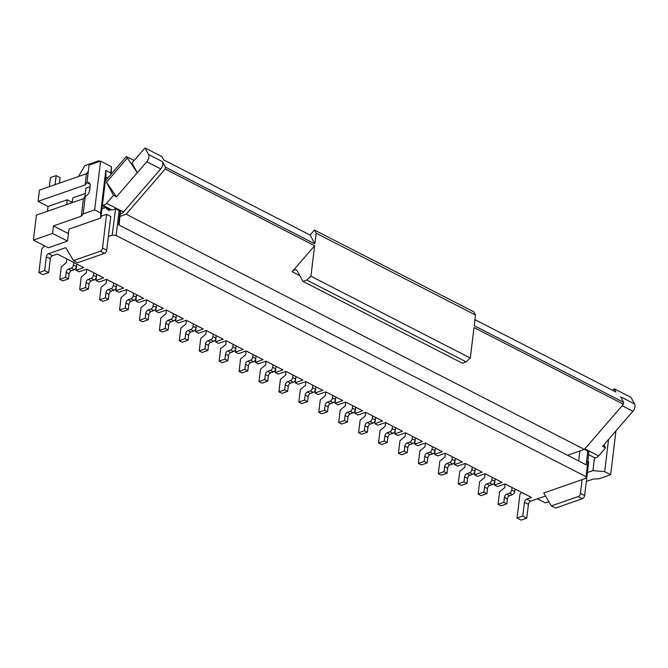 <?xml version="1.0" encoding="UTF-8"?>
<svg xmlns="http://www.w3.org/2000/svg" width="668" height="668" viewBox="0 0 668 668"><rect width="100%" height="100%" fill="white"/><g stroke="black" fill="none" stroke-linecap="round" stroke-linejoin="round"><path stroke-width="1" d="M505.125 483.933L504.674 487.657L499.58 491.823L498.069 504.323L501.058 505.851L506.812 503.856L503.822 502.319L504.423 497.318L507.413 498.854L506.812 503.856M548.879 501.71L545.397 502.92L537.406 498.821M615.954 430.868L610.644 474.739L604.674 471.675L608.573 439.419M587.414 472.526L592.942 470.606L594.503 457.663A5.561 3.298 -62.8 0 0 598.637 455.91L584.884 448.846M588.8 454.749L594.345 457.597A5.561 3.298 -62.8 0 0 594.503 457.663M588.742 455.259A5.561 3.298 -62.8 0 0 589.426 455.067M584.65 449.121L588.842 452.127L585.945 478.313L588.842 452.127M589.193 451.359L584.7 449.055M101.077 216.24L106.596 214.319L110.779 216.465L108.358 236.464L112.199 235.128L115.647 208.274L120.524 210.779L120.165 211.547L119.071 210.988L116.107 235.478L585.878 476.626M587.74 451.568L586.137 464.811L118.562 224.799L120.165 211.547M524.455 502.286L528.438 504.332A2.781 1.653 -62.8 0 1 530.659 501.167L526.676 499.121A2.781 1.653 -62.8 0 0 524.455 502.286L522.793 516.038L526.776 518.084L521.023 520.088L517.04 518.042L519.913 494.295L521.633 492.399M509.634 495.681L506.645 494.153L509.525 493.151A2.781 1.653 -62.8 0 0 511.746 489.978L512.047 487.481L515.036 489.018L514.736 491.514A2.781 1.653 -62.8 0 1 512.515 494.679L509.634 495.681A2.781 1.653 -62.8 0 0 507.413 498.854M586.329 481.486L593.309 479.056L599.138 478.747L610.644 474.739M551.367 505.918L555.551 508.064L582.413 498.712L578.229 496.566L551.367 505.918L543.744 493.009L585.945 478.313M111.255 209.593A5.561 3.298 -62.8 0 0 111.431 209.702A5.561 3.298 -62.8 0 0 115.439 208.332M111.239 209.602L108.75 210.47L105.427 207.556L101.979 208.75M598.637 455.91L605.567 447.894L602.578 446.358L632.897 411.263A5.561 3.298 -62.8 0 0 634.6 403.981L620.655 396.825L623.636 402.37L474.222 325.675L475.507 315.004L316.131 233.19L314.436 230.026L310.102 235.044L163.677 159.877L161.915 156.604L144.981 147.912L148.496 154.45L162.441 161.614L165.422 167.159L165.196 169.029L314.611 245.732L292.15 271.734A5.561 3.298 -62.8 0 1 296.45 270.056A5.561 3.298 -62.8 0 1 297.377 270.991L302.955 281.378L462.331 363.192L466.164 361.856L306.787 280.042L302.955 281.378M314.436 230.026L473.812 311.839L475.507 315.004M474.948 319.663L615.913 392.024L614.151 388.751L631.085 397.443L634.6 403.981M587.99 461.429L588.717 461.805L584.634 495.547L580.45 493.401L582.112 479.649M528.438 504.332L526.776 518.084M455.325 458.365L454.574 464.586L457.555 466.122L465.229 463.45L482.162 472.142L474.489 474.814L475.249 468.585M475.19 468.56L474.89 471.065A2.781 1.653 -62.8 0 1 472.668 474.23L469.679 472.693A2.781 1.653 -62.8 0 0 471.9 469.529L474.89 471.065M469.796 475.232L466.807 473.695A2.781 1.653 -62.8 0 0 464.586 476.868L467.575 478.397A2.781 1.653 -62.8 0 1 469.796 475.232L472.668 474.23M467.575 478.397L466.965 483.398L463.976 481.862L464.586 476.868M465.287 463.475L464.836 467.199L459.734 471.366L458.223 483.866L461.212 485.402L466.965 483.398M578.229 496.566A2.781 1.653 -62.8 0 0 580.45 493.401M306.787 280.042L310.929 276.21L470.305 358.023L473.996 327.545L623.411 404.24L584.391 449.414L126.177 214.203L165.196 169.029M472.201 467.024L471.9 469.529M530.659 501.167L545.505 495.998M582.413 498.712A2.781 1.653 -62.8 0 0 584.634 495.547M474.489 474.814L477.478 476.351L485.152 473.679L495.113 478.789L494.813 481.286A2.781 1.653 -62.8 0 1 492.592 484.459L489.602 482.922A2.781 1.653 -62.8 0 0 491.823 479.758L494.813 481.286M489.711 485.461L486.73 483.924A2.781 1.653 -62.8 0 0 484.509 487.089L487.49 488.625A2.781 1.653 -62.8 0 1 489.711 485.461L492.592 484.459M487.49 488.625L486.889 493.627L483.899 492.091L484.509 487.089M485.21 473.704L484.759 477.428L479.657 481.595L478.146 494.095L481.135 495.631L486.889 493.627M623.411 404.24L623.636 402.37M584.391 449.414L567.558 455.275M522.793 516.038L517.04 518.042M126.177 214.203L120.148 216.307M612.74 390.388L614.151 388.751M85.279 193.503L72.987 197.778L72.019 202.237L67.234 199.782L66.658 204.575M67.234 199.782L48.046 206.462L38.093 201.352L85.087 184.986L86.932 182.631L90.038 184.226M47.47 211.255L48.046 206.462M526.676 499.121L531.469 497.451L515.036 489.018M605.567 447.894L603.914 444.813M103.999 205.886L103.724 208.149M495.113 478.789L502.085 482.371L494.412 485.043L497.401 486.571L505.075 483.899L512.047 487.481M458.223 483.866L463.976 481.862M466.807 473.695L469.679 472.693M310.929 276.21L314.611 245.732M578.697 460.995L579.908 450.975M506.645 494.153A2.781 1.653 -62.8 0 0 504.423 497.318M498.069 504.323L503.822 502.319M116.107 235.478L112.199 235.128M454.574 464.586L462.248 461.914L445.314 453.221L437.64 455.893L434.651 454.357L442.325 451.685L425.391 442.993L417.717 445.665L414.728 444.136L422.401 441.465L405.468 432.772L397.794 435.444L394.805 433.908L402.478 431.236L385.545 422.543L377.871 425.215L374.882 423.679L382.555 421.007L365.621 412.315L357.948 414.987L354.959 413.45L362.632 410.778L345.698 402.086L338.025 404.758L335.035 403.23L342.709 400.558L325.775 391.865L318.102 394.537L315.112 393.001L322.786 390.329L305.852 381.637L298.178 384.309L295.189 382.772L302.863 380.1L285.929 371.408L278.255 374.08L275.274 372.544L282.94 369.872L266.006 361.179L258.332 363.851L255.351 362.323L263.025 359.651L246.091 350.959L238.418 353.631L235.428 352.094L243.102 349.422L226.168 340.73L218.494 343.402L215.505 341.866L223.179 339.194L216.207 335.612L206.245 330.501L198.571 333.173L195.582 331.637L203.256 328.965L186.322 320.273L178.648 322.945L175.659 321.417L183.333 318.745L166.399 310.052L158.725 312.724L155.736 311.188L163.409 308.516L146.476 299.823L138.802 302.495L135.813 300.959L143.486 298.287L126.553 289.595L118.879 292.267L115.89 290.73L123.563 288.058L106.629 279.366L98.956 282.038L95.967 280.51L103.64 277.838L86.706 269.146L79.033 271.818L76.052 270.281L83.725 267.609L57.323 254.057L52.53 255.727L48.547 253.681L65.806 247.669L73.438 260.578L100.292 251.235A2.781 1.653 -62.8 0 0 102.513 248.062L106.696 250.208L108.358 236.464M592.942 470.606L604.674 471.675M316.131 233.19L314.845 243.862L165.422 167.159M495.172 478.814L494.412 485.043M492.124 477.253L491.823 479.758M478.146 494.095L483.899 492.091M486.73 483.924L489.602 482.922M105.744 177.68L108.483 177.229M144.981 147.912L131.997 162.95L137.266 172.761L126.369 156.512L105.36 180.844L106.003 175.517L105.778 170.44L110.763 172.995L110.83 174.507M68.712 231.312L67.526 241.09L48.338 247.77L33.4 240.096L36.423 215.096L83.425 198.738L85.27 196.375A5.561 3.298 -62.8 0 0 89.712 190.046L90.163 186.297A5.561 3.298 -62.8 0 0 88.869 182.681A5.561 3.298 -62.8 0 0 86.932 182.631L89.053 165.13L100.559 161.122L111.523 166.749L110.763 172.995M111.523 166.749L111.189 174.097M88.293 171.384L86.448 173.738L85.087 184.986M86.448 173.738L39.454 190.104L38.093 201.352M106.596 214.319L102.513 248.062M99.782 161.397A2.781 1.653 -62.8 0 0 99.323 160.938A2.781 1.653 -62.8 0 0 98.363 160.913L84.928 165.589L78.49 176.511M55.06 184.669L56.154 175.609L50.401 177.613L49.307 186.673M72.486 200.066L72.177 202.654M38.903 272.602L44.656 270.598L48.647 272.644L42.886 274.648L38.903 272.602L41.775 248.855L44.539 245.816M48.547 253.681A2.781 1.653 -62.8 0 0 46.326 256.846L44.656 270.598M59.477 183.132L60.137 177.655L56.154 175.609M67.526 241.09L52.58 233.416L53.49 225.918L68.236 233.491L69.205 229.032L100.86 218.01L102.429 205.068A5.561 3.298 -62.8 0 0 106.563 203.314L123.496 212.006L160.737 168.895A5.561 3.298 -62.8 0 0 162.441 161.614M120.44 213.894A5.561 3.298 -62.8 0 0 123.496 212.006M120.524 210.779L119.088 225.066M100.86 218.01L100.643 212.942L105.778 170.44M105.36 180.844L102.429 205.068L111.431 209.702M113.493 195.29L106.462 182.214L116.483 196.826L113.493 195.29L106.563 203.314M127.246 158.149L106.462 182.214M115.647 208.274L119.071 210.988M73.438 260.578L77.622 262.724L104.475 253.381A2.781 1.653 -62.8 0 0 106.696 250.208M110.153 209.977L105.427 207.556M102.346 205.752A5.561 3.298 -62.8 0 0 103.323 205.535M455.267 458.331L454.966 460.836A2.781 1.653 -62.8 0 1 452.745 464.001L449.756 462.465A2.781 1.653 -62.8 0 0 451.977 459.3L454.966 460.836M449.873 465.003L446.884 463.467A2.781 1.653 -62.8 0 0 444.663 466.64L447.652 468.176A2.781 1.653 -62.8 0 1 449.873 465.003L452.745 464.001M447.652 468.176L447.042 473.169L444.053 471.641L438.3 473.637L441.289 475.173L447.042 473.169M452.286 456.803L451.977 459.3M446.884 463.467L449.756 462.465M445.364 453.246L444.913 456.97L439.811 461.145L438.3 473.637M444.663 466.64L444.053 471.641M435.352 448.111L435.043 450.608A2.781 1.653 -62.8 0 1 432.822 453.772L429.833 452.244A2.781 1.653 -62.8 0 0 432.054 449.071L435.043 450.608M429.95 454.774L426.961 453.246A2.781 1.653 -62.8 0 0 424.739 456.411L427.729 457.947A2.781 1.653 -62.8 0 1 429.95 454.774L432.822 453.772M427.729 457.947L427.119 462.949L424.13 461.413L418.377 463.417L421.366 464.945L427.119 462.949M435.402 448.136L434.651 454.357M432.363 446.575L432.054 449.071M426.961 453.246L429.833 452.244M425.441 443.026L424.99 446.75L419.888 450.917L418.377 463.417M424.739 456.411L424.13 461.413M415.429 437.882L415.12 440.379A2.781 1.653 -62.8 0 1 412.899 443.552L409.918 442.016A2.781 1.653 -62.8 0 0 412.139 438.851L415.12 440.379M410.027 444.554L407.037 443.018A2.781 1.653 -62.8 0 0 404.816 446.182L407.806 447.719A2.781 1.653 -62.8 0 1 410.027 444.554L412.899 443.552M407.806 447.719L407.196 452.72L404.215 451.184L398.454 453.188L401.443 454.724L407.196 452.72M415.479 437.907L414.728 444.136M412.44 436.346L412.139 438.851M407.037 443.018L409.918 442.016M405.518 432.797L405.067 436.521L399.965 440.688L398.454 453.188M404.816 446.182L404.215 451.184M395.506 427.654L395.205 430.159A2.781 1.653 -62.8 0 1 392.984 433.323L389.995 431.787A2.781 1.653 -62.8 0 0 392.216 428.622L395.205 430.159M390.104 434.325L387.114 432.789A2.781 1.653 -62.8 0 0 384.893 435.962L387.883 437.49A2.781 1.653 -62.8 0 1 390.104 434.325L392.984 433.323M387.883 437.49L387.281 442.492L384.292 440.955L378.531 442.959L381.52 444.496L387.281 442.492M395.556 427.679L394.805 433.908M392.517 426.126L392.216 428.622M387.114 432.789L389.995 431.787M385.595 422.568L385.144 426.293L380.05 430.459L378.531 442.959M384.893 435.962L384.292 440.955M375.583 417.425L375.282 419.93A2.781 1.653 -62.8 0 1 373.061 423.094L370.072 421.558A2.781 1.653 -62.8 0 0 372.293 418.393L375.282 419.93M370.181 424.096L367.191 422.56A2.781 1.653 -62.8 0 0 364.97 425.733L367.959 427.269A2.781 1.653 -62.8 0 1 370.181 424.096L373.061 423.094M367.959 427.269L367.358 432.263L364.369 430.735L358.616 432.739L361.597 434.267L367.358 432.263M375.633 417.458L374.882 423.679M372.594 415.897L372.293 418.393M367.191 422.56L370.072 421.558M365.672 412.34L365.221 416.064L360.127 420.239L358.616 432.739M364.97 425.733L364.369 430.735M355.66 407.204L355.359 409.701A2.781 1.653 -62.8 0 1 353.138 412.866L350.149 411.338A2.781 1.653 -62.8 0 0 352.37 408.165L355.359 409.701M350.257 413.868L347.268 412.34A2.781 1.653 -62.8 0 0 345.047 415.504L348.036 417.041A2.781 1.653 -62.8 0 1 350.257 413.868L353.138 412.866M348.036 417.041L347.435 422.042L344.446 420.506L338.693 422.51L341.682 424.038L347.435 422.042M355.71 407.229L354.959 413.45M352.671 405.668L352.37 408.165M347.268 412.34L350.149 411.338M345.748 402.119L345.298 405.843L340.204 410.01L338.693 422.51M345.047 415.504L344.446 420.506M335.737 396.976L335.436 399.472A2.781 1.653 -62.8 0 1 333.215 402.645L330.226 401.109A2.781 1.653 -62.8 0 0 332.447 397.944L335.436 399.472M330.334 403.647L327.345 402.111A2.781 1.653 -62.8 0 0 325.124 405.276L328.113 406.812A2.781 1.653 -62.8 0 1 330.334 403.647L333.215 402.645M328.113 406.812L327.512 411.814L324.523 410.277L318.77 412.281L321.759 413.818L327.512 411.814M335.787 397.001L335.035 403.23M332.748 395.439L332.447 397.944M327.345 402.111L330.226 401.109M325.825 391.891L325.374 395.615L320.281 399.781L318.77 412.281M325.124 405.276L324.523 410.277M315.814 386.747L315.513 389.252A2.781 1.653 -62.8 0 1 313.292 392.417L310.303 390.88A2.781 1.653 -62.8 0 0 312.524 387.716L315.513 389.252M310.411 393.419L307.43 391.882A2.781 1.653 -62.8 0 0 305.209 395.055L308.19 396.583A2.781 1.653 -62.8 0 1 310.411 393.419L313.292 392.417M308.19 396.583L307.589 401.585L304.6 400.048L298.846 402.053L301.836 403.589L307.589 401.585M315.864 386.772L315.112 393.001M312.824 385.219L312.524 387.716M307.43 391.882L310.303 390.88M305.911 381.662L305.46 385.386L300.358 389.553L298.846 402.053M305.209 395.055L304.6 400.048M295.891 376.518L295.59 379.023A2.781 1.653 -62.8 0 1 293.369 382.188L290.38 380.651A2.781 1.653 -62.8 0 0 292.601 377.487L295.59 379.023M290.488 383.19L287.507 381.653A2.781 1.653 -62.8 0 0 285.286 384.826L288.275 386.363A2.781 1.653 -62.8 0 1 290.488 383.19L293.369 382.188M288.275 386.363L287.666 391.356L284.677 389.828L278.923 391.832L281.913 393.36L287.666 391.356M295.949 376.552L295.189 382.772M292.901 374.99L292.601 377.487M287.507 381.653L290.38 380.651M285.988 371.433L285.537 375.157L280.435 379.332L278.923 391.832M285.286 384.826L284.677 389.828M275.967 366.298L275.667 368.794A2.781 1.653 -62.8 0 1 273.446 371.959L270.456 370.431A2.781 1.653 -62.8 0 0 272.678 367.258L275.667 368.794M270.573 372.961L267.584 371.433A2.781 1.653 -62.8 0 0 265.363 374.598L268.352 376.134A2.781 1.653 -62.8 0 1 270.573 372.961L273.446 371.959M268.352 376.134L267.743 381.136L264.753 379.599L259 381.603L261.99 383.131L267.743 381.136M276.026 366.323L275.274 372.544M272.987 364.761L272.678 367.258M267.584 371.433L270.456 370.431M266.064 361.213L265.613 364.937L260.512 369.103L259 381.603M265.363 374.598L264.753 379.599M256.053 356.069L255.744 358.566A2.781 1.653 -62.8 0 1 253.523 361.739L250.533 360.202A2.781 1.653 -62.8 0 0 252.754 357.038L255.744 358.566M250.65 362.741L247.661 361.204A2.781 1.653 -62.8 0 0 245.44 364.369L248.429 365.905A2.781 1.653 -62.8 0 1 250.65 362.741L253.523 361.739M248.429 365.905L247.82 370.907L244.83 369.371L239.077 371.375L242.066 372.911L247.82 370.907M256.103 356.094L255.351 362.323M253.063 354.533L252.754 357.038M247.661 361.204L250.533 360.202M246.141 350.984L245.69 354.708L240.589 358.875L239.077 371.375M245.44 364.369L244.83 369.371M236.13 345.84L235.821 348.345A2.781 1.653 -62.8 0 1 233.6 351.51L230.619 349.974A2.781 1.653 -62.8 0 0 232.84 346.809L235.821 348.345M230.727 352.512L227.738 350.976A2.781 1.653 -62.8 0 0 225.517 354.149L228.506 355.677A2.781 1.653 -62.8 0 1 230.727 352.512L233.6 351.51M228.506 355.677L227.897 360.678L224.916 359.142L219.154 361.146L222.143 362.682L227.897 360.678M236.18 345.865L235.428 352.094M233.14 344.312L232.84 346.809M227.738 350.976L230.619 349.974M226.218 340.755L225.767 344.479L220.665 348.646L219.154 361.146M225.517 354.149L224.916 359.142M216.207 335.612L215.906 338.117A2.781 1.653 -62.8 0 1 213.685 341.281L210.696 339.753A2.781 1.653 -62.8 0 0 212.917 336.58L215.906 338.117M210.804 342.283L207.815 340.747A2.781 1.653 -62.8 0 0 205.594 343.92L208.583 345.456A2.781 1.653 -62.8 0 1 210.804 342.283L213.685 341.281M208.583 345.456L207.982 350.45L204.992 348.921L199.231 350.925L202.22 352.454L207.982 350.45M216.257 335.645L215.505 341.866M213.217 334.084L212.917 336.58M207.815 340.747L210.696 339.753M206.295 330.526L205.844 334.25L200.751 338.425L199.231 350.925M205.594 343.92L204.992 348.921M196.283 325.391L195.983 327.888A2.781 1.653 -62.8 0 1 193.762 331.052L190.772 329.524A2.781 1.653 -62.8 0 0 192.994 326.351L195.983 327.888M190.881 332.054L187.892 330.526A2.781 1.653 -62.8 0 0 185.671 333.691L188.66 335.227A2.781 1.653 -62.8 0 1 190.881 332.054L193.762 331.052M188.66 335.227L188.059 340.229L185.069 338.693L179.308 340.697L182.297 342.225L188.059 340.229M196.334 325.416L195.582 331.637M193.294 323.855L192.994 326.351M187.892 330.526L190.772 329.524M186.372 320.306L185.921 324.03L180.828 328.197L179.308 340.697M185.671 333.691L185.069 338.693M176.36 315.162L176.06 317.659A2.781 1.653 -62.8 0 1 173.839 320.832L170.849 319.296A2.781 1.653 -62.8 0 0 173.07 316.131L176.06 317.659M170.958 321.834L167.969 320.298A2.781 1.653 -62.8 0 0 165.748 323.462L168.737 324.999A2.781 1.653 -62.8 0 1 170.958 321.834L173.839 320.832M168.737 324.999L168.136 330L165.146 328.464L159.393 330.468L162.374 332.004L168.136 330M176.41 315.187L175.659 321.417M173.371 313.626L173.07 316.131M167.969 320.298L170.849 319.296M166.449 310.077L165.998 313.801L160.904 317.968L159.393 330.468M165.748 323.462L165.146 328.464M156.437 304.934L156.137 307.439A2.781 1.653 -62.8 0 1 153.916 310.603L150.926 309.067A2.781 1.653 -62.8 0 0 153.147 305.902L156.137 307.439M151.035 311.605L148.046 310.069A2.781 1.653 -62.8 0 0 145.824 313.242L148.814 314.77A2.781 1.653 -62.8 0 1 151.035 311.605L153.916 310.603M148.814 314.77L148.213 319.772L145.223 318.235L139.47 320.239L142.459 321.776L148.213 319.772M156.487 304.959L155.736 311.188M153.448 303.406L153.147 305.902M148.046 310.069L150.926 309.067M146.526 299.849L146.075 303.573L140.981 307.739L139.47 320.239M145.824 313.242L145.223 318.235M136.514 294.705L136.214 297.21A2.781 1.653 -62.8 0 1 133.992 300.375L131.003 298.846A2.781 1.653 -62.8 0 0 133.224 295.673L136.214 297.21M131.112 301.377L128.122 299.84A2.781 1.653 -62.8 0 0 125.91 303.013L128.891 304.55A2.781 1.653 -62.8 0 1 131.112 301.377L133.992 300.375M128.891 304.55L128.289 309.543L125.3 308.015L119.547 310.019L122.536 311.547L128.289 309.543M136.564 294.738L135.813 300.959M133.525 293.177L133.224 295.673M128.122 299.84L131.003 298.846M126.611 289.62L126.16 293.344L121.058 297.519L119.547 310.019M125.91 303.013L125.3 308.015M116.591 284.484L116.29 286.981A2.781 1.653 -62.8 0 1 114.069 290.146L111.08 288.618A2.781 1.653 -62.8 0 0 113.301 285.445L116.29 286.981M111.189 291.148L108.208 289.62A2.781 1.653 -62.8 0 0 105.987 292.784L108.968 294.321A2.781 1.653 -62.8 0 1 111.189 291.148L114.069 290.146M108.968 294.321L108.366 299.322L105.377 297.786L99.624 299.79L102.613 301.318L108.366 299.322M116.649 284.51L115.89 290.73M113.602 282.948L113.301 285.445M108.208 289.62L111.08 288.618M106.688 279.399L106.237 283.123L101.135 287.29L99.624 299.79M105.987 292.784L105.377 297.786M96.668 274.256L96.367 276.752A2.781 1.653 -62.8 0 1 94.146 279.925L91.157 278.389A2.781 1.653 -62.8 0 0 93.378 275.224L96.367 276.752M91.274 280.927L88.285 279.391A2.781 1.653 -62.8 0 0 86.063 282.556L89.053 284.092A2.781 1.653 -62.8 0 1 91.274 280.927L94.146 279.925M89.053 284.092L88.443 289.094L85.454 287.557L79.701 289.561L82.69 291.098L88.443 289.094M96.726 274.281L95.967 280.51M93.687 272.719L93.378 275.224M88.285 279.391L91.157 278.389M86.765 269.171L86.314 272.895L81.212 277.061L79.701 289.561M86.063 282.556L85.454 287.557M76.753 264.027L76.444 266.532A2.781 1.653 -62.8 0 1 74.223 269.697L71.234 268.16A2.781 1.653 -62.8 0 0 73.455 264.996L76.444 266.532M71.351 270.699L68.361 269.162A2.781 1.653 -62.8 0 0 66.14 272.335L69.13 273.863A2.781 1.653 -62.8 0 1 71.351 270.699L74.223 269.697M69.13 273.863L68.52 278.865L65.531 277.329L59.778 279.333L62.767 280.869L68.52 278.865M76.803 264.052L76.052 270.281M73.764 262.499L73.455 264.996M68.361 269.162L71.234 268.16M66.842 258.942L66.391 262.666L61.289 266.833L59.778 279.333M66.14 272.335L65.531 277.329M52.53 255.727A2.781 1.653 -62.8 0 0 50.309 258.892L46.326 256.846M48.647 272.644L50.309 258.892M33.4 240.096L52.58 233.416M100.559 161.122L94.664 209.869L100.643 212.942M85.27 196.375L83.149 213.877L94.664 209.869M83.425 198.738L81.304 216.232L83.149 213.877M84.869 196.893L85.93 188.125L90.122 186.673M53.49 225.918L81.304 216.232M126.369 156.512L134.118 160.495M310.102 235.044L314.845 243.862M116.483 196.826L146.793 161.731A5.561 3.298 -62.8 0 0 148.496 154.45M470.305 358.023L466.164 361.856M511.746 489.978L514.736 491.514M512.515 494.679L509.525 493.151M632.897 411.263L622.117 405.735M299.915 275.717L292.15 271.734M104.475 253.381L100.292 251.235M146.793 161.731L160.737 168.895M100.041 161.305L99.323 160.938"/></g></svg>
